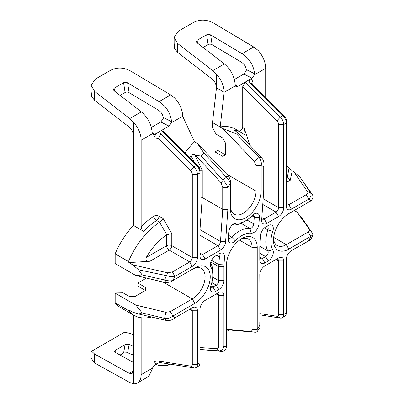 <?xml version="1.0" encoding="UTF-8"?>
<svg xmlns="http://www.w3.org/2000/svg" width="404" height="404" viewBox="0 0 404 404"><rect width="100%" height="100%" fill="white"/><g stroke="black" fill="none" stroke-linecap="round" stroke-linejoin="round"><path stroke-width="0.61" d="M133.456 135.784L133.456 225.467L143.708 231.386C142.183 230.346 141.329 228.79 141.148 226.72L141.148 140.218A18.119 10.464 -120 0 0 133.456 122.22L133.456 135.784C133.234 132.28 131.785 129.351 129.108 126.997L94.662 100.379L91.597 96.607L91.107 91.168M151.298 127.462L160.782 121.988L163.206 118.609L163.277 117.503C162.691 114.332 161.05 111.868 158.343 110.115L129.098 92.678C127.725 91.94 126.386 91.89 125.078 92.526L120.074 95.415M95.349 79.093L91.107 85.315L94.662 91.466L129.729 118.569L141.349 111.858L114.019 90.738L113.277 89.602L114.105 88.218L123.599 82.734C124.907 82.098 126.245 82.148 127.624 82.886L159.06 101.631L170.685 94.925L130.341 70.867C123.579 67.342 116.993 67.155 110.58 70.301L95.349 79.093M133.456 334.78L130.341 333.512L124.578 332.189L91.597 351.233L94.662 354.111L129.108 373.245L132.063 373.498L133.456 370.241L133.456 383.8A18.119 10.464 -120 0 0 137.395 382.972A18.119 10.464 -120 0 0 141.148 374.68L141.148 317.746M170.685 94.925L174.972 98.253A18.119 10.464 60 0 1 182.659 116.251L194.551 141.779A56.171 32.431 120 0 0 184.941 152.879M133.456 346.228L129.098 344.45L125.078 344.698L115.387 350.293L115.079 352.273M133.456 362.499L115.307 352.414L114.564 351.273L115.387 350.293M234.325 79.527L243.809 74.053L246.233 70.675L246.299 69.569L254.571 73.72C253.611 65.261 249.45 58.59 242.087 53.697L210.646 34.951C209.272 34.214 207.929 34.163 206.626 34.8L197.132 40.284L197.5 43.157M225.301 154.757L217.716 150.379L215.049 151.919L222.735 156.358L225.301 154.878L225.301 142.713L222.735 137.976L216.074 134.133L212.489 127.583L212.489 122.548L216.483 87.85L224.169 92.284A18.119 10.464 -120 0 0 216.483 74.285L212.757 70.634L224.377 63.923C230.775 69.367 234.396 76.356 235.229 84.891L235.401 85.805L224.169 92.284L220.175 126.987L223.023 128.634L236.542 133.956L259.07 157.388L254.363 161.459L223.023 128.634M151.318 317.039A56.171 32.431 -60 0 1 133.971 315.327L120.645 307.636A56.171 32.431 -60 0 1 115.16 302.884L115.16 293.163L115.499 292.971L122.962 292.804L129.623 296.652L135.007 296.501L145.541 290.42L145.541 287.461L137.855 283.022L137.855 286.103L145.435 290.481M133.456 315.034L133.456 370.241M115.16 293.163L135.855 305.111L165.771 312.302L170.337 311.61L192.294 298.935A18.119 10.464 120 0 0 204.131 282.967A18.119 10.464 120 0 0 201.354 268.448A18.119 10.464 120 0 0 192.294 269.347L170.342 282.017L165.771 282.709L135.855 275.523L115.16 263.575L115.16 253.853A56.171 32.431 -60 0 1 133.456 225.467M226.477 329.114L250.419 331.583C251.465 331.618 252.025 330.836 252.101 329.23L252.101 247.42A18.119 10.464 120 0 0 248.349 239.123A18.119 10.464 120 0 0 240.516 239.38M252.101 329.23L257.227 329.23L257.227 247.42A21.745 12.554 120 0 0 241.855 238.542A21.745 12.554 120 0 0 226.477 265.17L226.477 346.98C225.669 350.061 224.124 351.551 221.836 351.46A44.718 25.816 120 0 1 219.064 350.834C221.357 350.909 222.973 349.339 223.917 346.107L223.917 295.47A7.247 4.186 120 0 0 218.791 292.511L205.106 300.414A7.247 4.186 120 0 0 199.98 309.292L199.98 362.817A7.247 4.186 60 0 1 198.48 366.135L195.92 367.615A7.247 4.186 -120 0 0 197.42 364.297L197.42 310.772A7.247 4.186 120 0 0 192.294 307.813L174.942 317.832C172.271 320.064 169.468 320.953 166.529 320.498L138.633 314.009L142.102 312.898L135.855 305.111M146.379 278.104L137.855 283.022M215.049 151.919L215.049 161.757M219.412 253.687A7.247 4.186 -60 0 1 224.518 257.156L223.978 264.873A25.366 14.645 120 0 0 223.917 266.65L223.917 280.679A7.247 4.186 -60 0 1 218.791 289.552L215.519 291.446A7.247 4.186 -60 0 1 210.393 288.486A7.247 4.186 -60 0 1 210.923 285.547A25.366 14.645 120 0 0 212.792 275.26A25.366 14.645 120 0 0 210.923 267.135A7.247 4.186 -60 0 1 210.393 264.812A7.247 4.186 -60 0 1 215.519 255.939L216.852 255.166A3.626 2.091 -60 0 1 218.665 254.99A3.626 2.091 -60 0 1 219.402 256.899L218.862 264.62A28.992 16.741 120 0 0 218.791 266.65L218.791 280.679A3.626 2.091 -60 0 1 216.226 285.118L212.953 287.007A3.626 2.091 -60 0 1 211.141 287.183A3.626 2.091 -60 0 1 210.62 286.613M170.337 311.61L172.902 316.049L194.854 303.374A21.745 12.554 120 0 0 210.232 276.74A21.745 12.554 120 0 0 194.859 267.867M135.855 275.523L142.102 274.947L138.633 269.832L132.724 264.837L167.554 272.806L172.377 271.968L174.942 276.407L192.294 266.387A7.247 4.186 120 0 0 197.42 257.51L197.42 174.392A7.247 4.186 -120 0 0 194.046 166.882L160.923 133.84C159.691 132.699 158.126 132.583 156.232 133.487L161.544 130.421L164.105 132.093L198.293 166.201A3.626 2.091 -120 0 1 199.98 169.953L199.98 172.912L199.98 169.953M165.771 282.709L164.6 279.977L142.102 274.947M115.16 302.884L128.487 310.575L128.871 309.959L132.724 312.181L138.633 314.009M115.16 253.853L128.487 261.55A56.171 32.431 -60 0 1 159.605 222.321L163.12 218.564L171.796 233.613L171.796 245.672L192.294 257.51L192.294 174.392A3.626 2.091 -120 0 0 190.607 170.639L158.979 139.087L158.287 138.607L153.858 137.784L156.232 133.487L154.798 134.315L152.914 134.461L152.202 132.825C151.369 124.291 147.748 117.301 141.349 111.858M149.914 261.262C146.44 261.363 145.223 260.09 146.268 257.449A46.026 26.573 -60 0 1 166.67 234.84L166.67 245.672A3.626 2.091 -120 0 0 169.231 250.111L149.914 261.262L128.871 262.615L128.487 261.55M128.871 262.615L132.724 264.837M142.102 312.898L164.6 318.413C167.569 318.897 170.337 318.11 172.902 316.049A37.905 21.887 120 0 0 174.942 317.832M138.633 269.832L166.529 275.659C169.468 276.609 172.271 276.856 174.942 276.407A37.905 21.887 120 0 0 172.902 280.543C170.337 281.088 167.569 280.901 164.6 279.977A44.718 25.816 120 0 1 166.529 275.659L167.554 272.806M165.771 312.302L164.6 318.413A44.718 25.816 120 0 0 166.529 320.498M158.979 318.812L158.979 361.136L190.607 366.105A3.626 2.091 -120 0 0 192.294 364.297L192.294 310.772A3.626 2.091 120 0 0 191.541 309.111A3.626 2.091 120 0 0 189.734 309.292L192.294 310.772L197.42 310.772M235.401 85.805L235.936 86.527L237.825 86.38L250.596 79.007C248.94 80.154 248.672 81.325 249.793 82.532L252.429 84.249L284.603 116.372A3.626 2.091 60 0 1 286.29 120.124L286.29 206.202A7.247 4.186 120 0 0 291.41 209.161L288.85 204.722L286.29 203.242A3.626 2.091 120 0 0 287.037 204.899A3.626 2.091 120 0 0 288.85 204.722L306.207 194.703C307.702 193.738 308.186 192.809 307.656 191.915L310.434 192.577L300.47 177.8L312.363 194.667C313.585 196.597 313.065 198.682 310.807 200.924L288.85 213.6A21.745 12.554 120 0 0 273.478 240.228A21.745 12.554 120 0 0 288.85 249.106L312.903 235.037L310.923 239.314L309.848 240.228L291.41 250.586A7.247 4.186 120 0 0 286.29 259.464L286.29 312.989A7.247 4.186 60 0 1 284.785 316.307L282.224 317.786A7.247 4.186 -120 0 0 283.724 314.469L283.724 260.944A7.247 4.186 120 0 0 278.598 257.984L264.918 265.882A7.247 4.186 120 0 0 259.792 274.76L260.04 326.498L259.787 327.886L257.07 331.74L257.227 329.23A37.905 21.887 120 0 0 259.792 325.397L259.792 322.437L260.04 326.498M291.41 209.161L308.767 199.142C311.09 196.713 311.646 194.521 310.434 192.577A44.718 25.816 120 0 1 312.363 194.667M236.542 133.956A56.171 32.431 120 0 1 239.269 133.951L261.843 158.014C263.706 160.332 264.337 163.206 263.736 166.635L263.736 189.633A25.366 14.645 -60 0 1 263.676 191.41L261.676 219.912A7.247 4.186 120 0 0 261.656 220.422A7.247 4.186 120 0 0 266.781 223.382L278.598 216.559A7.247 4.186 120 0 0 283.724 207.681L283.724 124.563A7.247 4.186 -120 0 0 280.351 117.054L245.289 82.073L242.723 86.703L242.723 126.568L243.784 127.179L249.995 145.248M189.592 157.515A56.171 32.431 -60 0 1 190.946 155.641C192.092 154.363 193.359 154.116 194.743 154.899L202.237 170.281L202.237 197.511L222.735 209.348L222.735 187.345L221.054 182.749L195.642 155.419L201.081 156A56.171 32.431 120 0 1 203.808 152.853L197.399 143.425L228.74 176.25L230.426 180.553L230.426 208.863A21.745 12.554 120 0 0 245.799 217.741A21.745 12.554 120 0 0 261.176 191.112L261.176 165.756C261.676 162.504 260.974 159.716 259.07 157.388A44.718 25.816 120 0 1 261.843 158.014M227.861 209.469L225.599 241.733L220.483 241.481L222.735 209.348L227.861 209.469L227.861 187.345C226.917 184.81 225.301 182.507 223.013 180.431L201.081 156M225.599 241.733A7.247 4.186 -60 0 1 220.493 250.106L205.106 258.989A7.247 4.186 -60 0 1 199.98 256.03L199.98 172.912A7.247 4.186 -120 0 0 196.612 165.403L161.544 130.421L169.008 126.114L171.432 122.735L171.543 121.654C170.584 113.196 166.423 106.525 159.06 101.631M259.792 246.814L260.595 235.33A7.247 4.186 -60 0 1 265.701 226.962L268.19 225.528A7.247 4.186 -60 0 1 272.781 231.421A25.366 14.645 120 0 0 272.781 249.834A7.247 4.186 -60 0 1 268.19 261.034L264.918 262.923A7.247 4.186 -60 0 1 259.792 259.964L259.792 246.814M251.147 233.214A25.366 14.645 120 0 0 235.259 240.84A7.247 4.186 -60 0 1 228.25 239.385A7.247 4.186 -60 0 1 228.27 238.875L228.745 232.113A7.247 4.186 -60 0 1 233.85 223.745A7.247 4.186 -60 0 1 236.507 223.069A25.366 14.645 120 0 0 245.799 220.7A25.366 14.645 120 0 0 252.394 215.443A7.247 4.186 -60 0 1 254.278 213.938A7.247 4.186 -60 0 1 259.383 217.408L258.908 224.169A7.247 4.186 -60 0 1 251.147 233.214L249.914 228.437A28.992 16.741 120 0 0 231.755 237.153A3.626 2.091 -60 0 1 229.002 238.082A3.626 2.091 -60 0 1 228.381 237.279M286.29 120.124L286.29 123.084A7.247 4.186 60 0 0 282.916 115.574L249.793 82.532M252.429 84.249L251.914 82.865L252.975 80.558L252.975 84.82M239.244 131.34A3.626 2.091 120 0 0 242.723 126.568M239.269 133.951L235.744 131.224C234.396 130.426 234.163 130.073 235.057 130.174A56.171 32.431 -60 0 1 241.087 132.406L235.446 129.149A56.171 32.431 120 0 0 220.175 126.987L212.489 122.548M190.607 366.105L194.046 367.913L160.923 362.706C159.691 362.555 158.126 362.984 156.232 363.989L154.798 364.817L152.374 368.196L152.202 369.241L148.738 376.422L137.395 382.972M252.975 80.558L250.596 79.007L252.03 78.179L254.454 74.801L254.571 73.72M242.087 53.697L253.707 46.99L257.999 50.323A18.119 10.464 60 0 1 265.686 68.316L265.686 97.5M261.787 218.317A3.626 2.091 120 0 0 262.408 219.119A3.626 2.091 120 0 0 264.221 218.943L276.038 212.12A3.626 2.091 120 0 0 278.598 207.681L278.598 124.563A3.626 2.091 -120 0 0 276.912 120.811L242.723 86.703M259.792 313.585L276.912 316.276A3.626 2.091 -120 0 0 278.598 314.469L278.598 260.944A3.626 2.091 120 0 0 277.851 259.282A3.626 2.091 120 0 0 276.038 259.464L278.598 260.944L283.724 260.944M197.132 40.284L196.304 41.668L197.046 42.804L224.377 63.923M253.707 46.99L213.363 22.932C206.606 19.407 200.015 19.22 193.607 22.366L178.376 31.159L174.129 37.38L177.684 43.531L212.757 70.634M216.483 74.285L216.483 87.85C216.261 84.345 214.807 81.416 212.135 79.063L177.684 52.444L174.624 48.672L174.129 43.233M203.101 47.48L208.105 44.591L206.626 34.8M246.299 69.569C245.718 66.397 244.077 63.933 241.37 62.181L212.125 44.743C210.752 44.006 209.408 43.955 208.105 44.591M259.792 314.852L280.351 318.084A7.247 4.186 -120 0 0 282.224 317.786M309.848 240.228L308.767 240.567A37.905 21.887 120 0 0 310.807 236.431L308.242 231.992C309.595 231.123 309.994 230.245 309.439 229.356L312.519 233.28L312.903 235.037M309.439 229.356L296.985 212.08L303.232 219.872L312.363 233.098M273.533 238.653A18.119 10.464 120 0 0 277.23 245.566A18.119 10.464 120 0 0 286.29 244.667L308.242 231.992M294.233 210.494L296.985 212.08M265.67 226.982A3.626 2.091 -60 0 1 267.438 226.826A3.626 2.091 -60 0 1 267.923 229.957A28.992 16.741 120 0 0 267.923 250.995A3.626 2.091 -60 0 1 265.63 256.596L262.353 258.484A3.626 2.091 -60 0 1 260.54 258.666A3.626 2.091 -60 0 1 259.792 257.005L262.353 258.484L264.918 262.923M286.29 165.221A56.171 32.431 -60 0 1 289.082 167.877L292.233 170.872L293.854 171.811L299.768 176.806L300.47 177.8M307.656 191.915L293.854 171.811M292.233 170.872L290.229 180.255L286.29 182.527M286.189 176.669L290.229 180.255M289.082 167.877L287.244 177.836M306.207 194.703L308.767 199.142A37.905 21.887 120 0 1 310.807 200.924M230.426 205.964A18.119 10.464 120 0 0 234.179 214.201A18.119 10.464 120 0 0 248.142 209.343A18.119 10.464 120 0 0 256.05 191.112L256.05 165.756L254.363 161.459M234.527 130.315L235.057 130.174L235.512 131.088M241.087 132.406A56.171 32.431 -60 0 1 243.814 134.32C245.228 134.835 245.218 132.456 243.784 127.179M197.399 143.425L194.551 141.779M195.642 155.419L194.743 154.899M232.34 224.877A3.626 2.091 -60 0 1 232.613 224.887A28.992 16.741 120 0 0 243.238 222.18L245.799 220.7M230.426 205.904L230.426 208.863L230.426 205.904M256.05 165.756L261.176 165.756A37.905 21.887 120 0 1 263.736 166.635M203.808 152.853L225.786 176.604C228.068 178.714 229.618 181.012 230.426 183.512A37.905 21.887 120 0 0 227.861 187.345L222.735 187.345M221.054 182.749L223.013 180.431A44.718 25.816 120 0 1 225.786 176.604L228.74 176.25M220.493 250.106L217.933 245.667A3.626 2.091 -60 0 0 220.483 241.481L199.985 229.644A3.626 1.909 -176 0 1 199.985 229.644L202.237 197.511L199.98 196.874M199.98 170.301L202.237 170.281M199.98 235.305L217.933 245.667L202.545 254.55A3.626 2.091 -60 0 1 200.732 254.727A3.626 2.091 -60 0 1 199.98 253.071L202.545 254.55L205.106 258.989M158.979 361.136L158.287 360.989C156.621 360.706 155.141 361.191 153.858 362.439L156.232 363.989M133.971 315.327A56.171 32.431 -60 0 1 128.487 310.575M94.662 354.111L94.662 363.019L129.729 382.502L133.456 383.8M194.046 367.913A7.247 4.186 -120 0 0 195.92 367.615M199.98 347.551L217.105 348.758C218.14 348.773 218.705 347.889 218.791 346.107L218.791 295.47A3.626 2.091 120 0 0 218.039 293.814A3.626 2.091 120 0 0 216.226 293.991L218.791 295.47L223.917 295.47M218.791 346.107L223.917 346.107A37.905 21.887 120 0 0 226.477 346.98L226.477 344.026M217.105 348.758L219.064 350.834L199.98 349.475M221.821 351.455L201.283 349.591M255.126 332.239L232.598 330.295L226.477 329.391M250.419 331.583L255.358 332.285L257.07 331.74M212.792 275.26L212.792 272.301A28.992 16.741 120 0 0 210.661 263.014A3.626 2.091 -60 0 1 210.62 262.943M252.768 215.074A3.626 2.091 -60 0 1 253.525 215.241A3.626 2.091 -60 0 1 254.268 217.155L253.793 223.917A3.626 2.091 -60 0 1 249.914 228.437L241.037 223.311M143.708 231.386A56.171 32.431 -60 0 1 156.575 220.518A3.626 2.091 120 0 0 158.979 216.175A3.626 2.091 0 0 0 153.858 216.175L153.858 137.784M159.651 222.291L156.575 220.518A3.626 1.959 57.1 0 1 153.858 216.175A59.797 34.522 -60 0 0 141.148 226.72M159.605 222.321L166.807 234.759L171.796 233.613M146.268 257.449L166.67 245.672A3.626 2.091 180 0 1 171.796 245.672A3.626 2.091 -60 0 1 169.231 250.111L189.734 261.949A3.626 2.091 120 0 0 192.294 257.51L197.42 257.51M172.377 271.968L189.734 261.949L192.294 266.387M190.946 155.641L194.486 162.398M133.456 122.22L129.729 118.569M91.107 351.763L91.597 351.233M94.662 363.019L91.107 358.191L91.107 351.743M120.054 355.05L123.599 353.005L125.078 344.698M133.456 355.136L127.624 352.758L123.599 353.005M155.803 364.241L159.06 365.57L167.559 365.559L169.382 364.039M94.662 91.466L94.662 100.379M133.441 370.746L129.108 373.245M239.476 240.127L252.101 247.42L257.227 247.42M194.854 303.374L192.294 298.935L163.135 282.098M218.791 289.552L216.226 285.118L211.817 282.568M210.848 285.79L212.953 287.007L215.519 291.446M278.598 124.563L283.724 124.563L286.29 123.084M192.294 174.392L197.42 174.392L199.98 172.912M192.294 364.297L197.42 364.297L199.98 362.817M278.598 314.469L283.724 314.469L286.29 312.989M182.659 116.251L171.432 122.735M141.148 374.68L152.374 368.196M153.858 317.63L153.858 362.439M152.374 133.739L141.148 140.218M265.686 68.316L254.454 74.801M263.161 198.763L278.598 207.681L283.724 207.681M262.762 204.454L276.038 212.12L278.598 216.559M276.912 120.811L280.351 117.054L282.916 115.574L284.603 116.372M237.825 86.38L235.214 84.648M243.809 74.053L252.03 78.179M177.684 43.531L177.684 52.444M273.659 237.375L286.29 244.667L288.85 249.106M268.19 261.034L265.63 256.596L259.792 253.227M261.843 217.569L264.221 218.943L266.781 223.382M226.886 174.276L256.05 191.112L261.176 191.112M216.625 255.298L219.402 256.899L224.518 257.156M211.55 260.398L218.862 264.62L223.978 264.873M190.607 170.639L194.046 166.882L196.612 165.403L198.293 166.201M158.979 139.087L158.979 216.175L163.12 218.564M160.923 362.706L158.287 360.989M210.858 262.075L218.791 266.65L223.917 266.65M223.917 280.679L218.791 280.679L212.721 277.174M276.912 316.276L280.351 318.084M272.781 231.421L267.923 229.957L264.393 227.917M272.781 249.834L267.923 250.995L259.828 246.319M235.259 240.84L231.755 237.153L228.523 235.285M210.923 267.135L210.661 263.014M236.507 223.069L232.613 224.887M259.383 217.408L254.268 217.155L252 215.842M258.908 224.169L253.793 223.917L246.975 219.978M160.782 121.988L169.008 126.114M163.277 117.503L171.543 121.654M154.798 134.315L152.192 132.583M158.287 138.607L160.923 133.84M114.105 88.218L114.478 91.092M125.078 92.526L123.599 82.734M129.098 92.678L127.624 82.886M127.624 352.758L129.098 344.45M212.125 44.743L210.646 34.951M91.107 85.315L91.107 91.758M174.129 37.38L174.129 43.824M167.559 365.559L170.018 364.135M226.477 331.543L229.432 329.836"/></g></svg>

